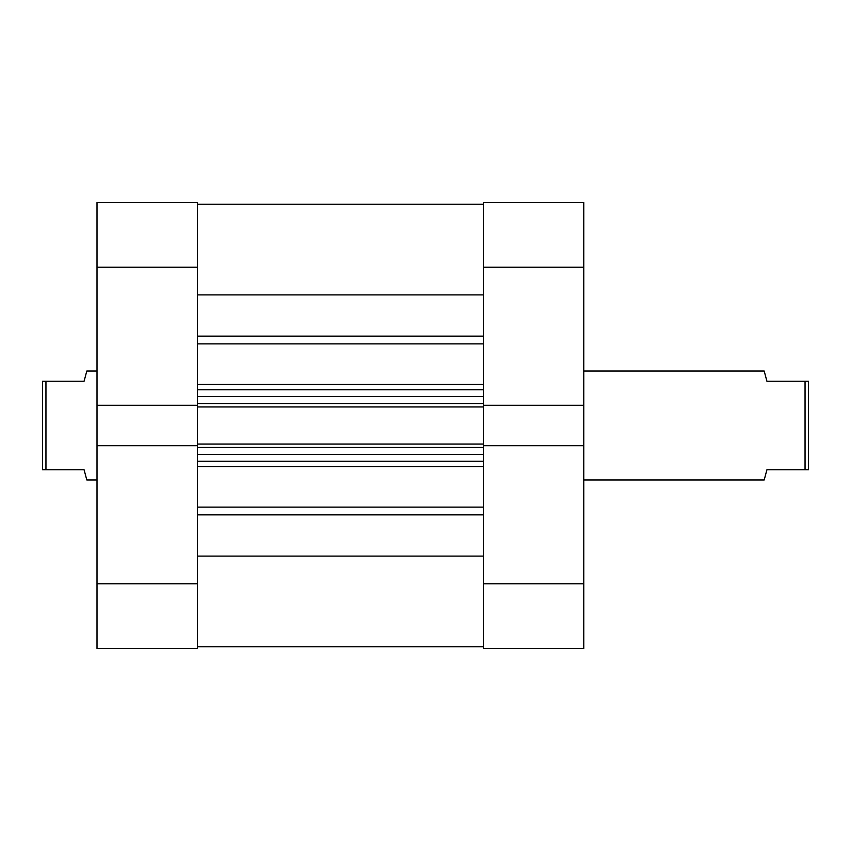 <?xml version="1.0" encoding="UTF-8"?>
<svg xmlns="http://www.w3.org/2000/svg" width="851" height="851" viewBox="0 0 851 851"><rect width="100%" height="100%" fill="white"/><g stroke="black" fill="none" stroke-linecap="round" stroke-linejoin="round"><path stroke-width="1.28" d="M583.786 583.786L583.786 648.462L483.368 648.462L483.368 583.786L583.786 583.786L583.786 405.278L483.368 405.278L483.368 202.538L583.786 202.538L583.786 267.214L483.368 267.214M583.786 405.278L583.786 267.214M483.368 583.786L483.368 445.722L583.786 445.722M97.014 583.786L197.432 583.786L197.432 648.462L97.014 648.462L97.014 445.722L197.432 445.722L197.432 267.214L97.014 267.214L97.014 202.538L197.432 202.538L197.432 267.214M197.432 583.786L197.432 445.722M197.432 405.278L97.014 405.278L97.014 445.722M97.014 405.278L97.014 267.214M197.432 204.24L483.368 204.24L197.432 204.24M483.368 405.278L483.368 406.948L197.432 406.948M197.432 444.052L483.368 444.052L483.368 406.948M483.368 444.052L483.368 445.722M197.432 556.107L483.368 556.107M197.432 294.893L483.368 294.893M483.368 461.242L197.432 461.242M197.432 389.758L483.368 389.758M483.368 646.76L197.432 646.76L483.368 646.76M583.786 371.036L764.198 371.036L766.921 381.248L805.046 381.248L805.046 469.752L766.921 469.752L764.198 479.964L583.786 479.964M97.014 371.036L86.802 371.036L84.079 381.248L45.954 381.248L45.954 469.752L84.079 469.752L86.802 479.964L97.014 479.964M45.954 469.752L42.55 469.752L42.55 381.248L45.954 381.248M805.046 469.752L808.45 469.752L808.45 381.248L805.046 381.248M197.432 384.418L483.368 384.418M483.368 343.868L197.432 343.868M197.432 507.132L483.368 507.132M483.368 466.582L197.432 466.582M483.368 514.855L197.432 514.855M197.432 336.145L483.368 336.145M483.368 447.456L197.432 447.456M197.432 454.434L483.368 454.434M197.432 403.544L483.368 403.544M483.368 396.566L197.432 396.566"/></g></svg>
